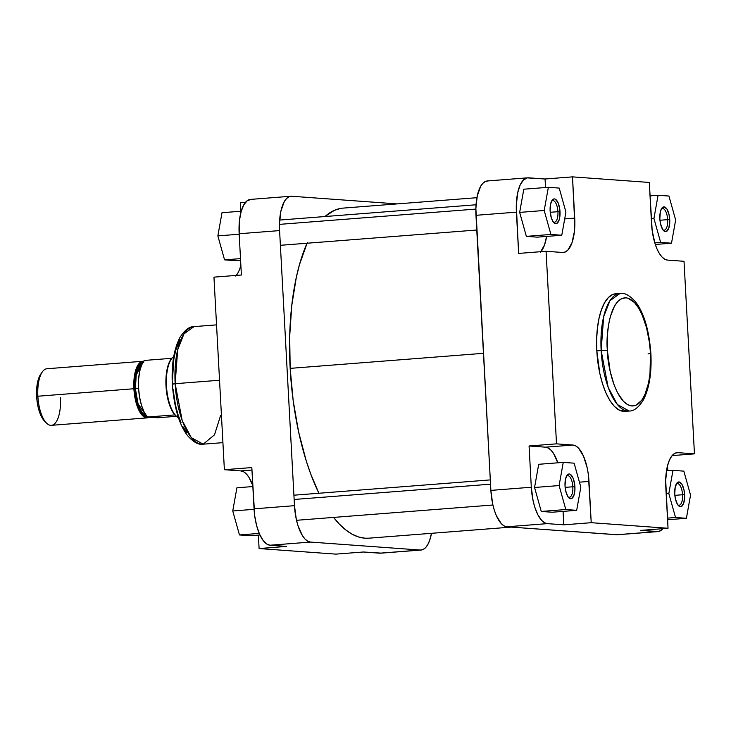 <?xml version="1.0" encoding="UTF-8"?>
<svg xmlns="http://www.w3.org/2000/svg" width="731" height="731" viewBox="0 0 731 731"><rect width="100%" height="100%" fill="white"/><g stroke="black" fill="none" stroke-linecap="round" stroke-linejoin="round"><path stroke-width="1.1" d="M553.175 221.813A10.837 4.285 85.5 0 0 557.927 211.698L560.001 211.624A12.418 4.907 -94.5 0 1 553.833 222.608A12.418 4.907 -94.5 0 1 550.123 210.912L550.589 204.095L552.554 199.7L554.39 198.887L555.368 199.197L558.082 202.77L559.772 209.203L559.882 216.339L559.032 220.278L556.684 223.485L554.756 223.339L552.874 221.365L551.329 217.847L550.123 210.912A12.418 4.907 -94.5 0 1 552.088 200.257A12.418 4.907 -94.5 0 1 560.001 211.624L557.927 211.698A10.837 4.285 -94.5 0 1 554.463 222.187A10.837 4.285 -94.5 0 1 553.175 221.813M662.907 229.781A10.837 4.285 85.5 0 0 667.659 219.656L669.733 219.592A12.418 4.907 -94.5 0 1 663.556 230.576A12.418 4.907 -94.5 0 1 659.855 218.88L660.312 212.063L661.491 208.746L664.123 206.855L666.974 209.139L669.093 214.832L669.76 222.005L668.755 228.246L666.416 231.444L664.488 231.307L662.606 229.333L660.486 223.64L659.855 218.88A12.418 4.907 -94.5 0 1 661.82 208.225A12.418 4.907 -94.5 0 1 669.733 219.592L667.659 219.656A10.837 4.285 -94.5 0 1 664.187 230.155A10.837 4.285 -94.5 0 1 662.907 229.781M677.801 504.865A10.837 4.285 85.5 0 0 682.553 494.741L684.627 494.677A12.418 4.907 -94.5 0 1 678.459 505.66A12.418 4.907 -94.5 0 1 674.75 493.964L675.206 487.148L677.18 482.743L679.017 481.939L681.877 484.224L683.997 489.916L684.664 497.089L683.659 503.33L681.31 506.528L679.382 506.391L677.5 504.417L675.38 498.725L674.75 493.964A12.418 4.907 -94.5 0 1 676.714 483.31A12.418 4.907 -94.5 0 1 684.627 494.677L682.553 494.741A10.837 4.285 -94.5 0 1 679.09 505.24A10.837 4.285 -94.5 0 1 677.801 504.865M568.078 496.897A10.837 4.285 85.5 0 0 572.83 486.782L574.904 486.709A12.418 4.907 -94.5 0 1 568.727 497.692A12.418 4.907 -94.5 0 1 565.026 485.996L565.483 479.18L567.457 474.784L569.294 473.971L570.271 474.282L572.976 477.855L574.676 484.287L574.932 489.121L573.926 495.362L571.587 498.569L569.659 498.423L567.777 496.45L565.657 490.757L565.026 485.996A12.418 4.907 -94.5 0 1 566.991 475.342A12.418 4.907 -94.5 0 1 574.904 486.709L572.83 486.782A10.837 4.285 -94.5 0 1 569.358 497.272A10.837 4.285 -94.5 0 1 568.078 496.897M650.508 353.667L650.892 353.548C649.046 329.928 643.938 312.731 635.577 301.94C629.702 295.37 624.521 292.537 620.016 293.451L615.685 293.78A58.964 23.291 85.5 0 0 596.816 350.871L601.147 350.533A58.964 23.291 -94.5 0 1 620.016 293.451L609.956 300.697L603.66 316.697L601.147 350.533L607.36 350.332C605.633 334.451 610.074 297.398 626.001 297.819C642.001 299.719 650.508 337.704 650.499 353.457L648.05 353.932M565.127 487.376L572.83 486.782L565.127 487.376M674.859 495.344L682.553 494.741L674.859 495.344M659.956 220.259L667.659 219.656L659.956 220.259M550.233 212.292L557.927 211.698L550.233 212.292M488.171 180.959L485.448 181.443L482.917 183.262L480.651 186.35L477.288 195.826L475.872 208.426L490.876 490.391L531.309 487.239L529.07 445.983L556.51 443.845L572.967 445.042A35.472 14.008 -94.5 0 1 588.994 481.427L591.224 522.692L563.784 524.831L547.327 523.634L506.894 526.786L616.626 534.745A35.472 14.008 85.5 0 0 617.457 534.745L657.891 531.601A35.472 14.008 -94.5 0 0 662.88 528.668L661.071 530.377L658.43 531.528L640.594 530.404L668.033 528.266L591.224 522.692L563.784 524.831L563.062 511.389L563.784 524.831L547.327 523.634L544.54 522.756L541.781 520.545L537.943 514.953L534.745 507.067L533.109 500.854L531.309 487.239L529.07 445.983L545.527 447.171L548.323 448.057L551.073 450.259L553.687 453.704L557.808 462.805A35.472 14.008 85.5 0 0 545.527 447.171L529.07 445.983L556.51 443.845L546.075 251.281L562.541 252.478L565.255 251.994L567.795 250.176L571.953 242.847L574.392 231.59L574.831 225.011L572.492 176.875L649.302 182.448L652.18 230.63L654.985 243.533L657.023 249.015L659.399 253.575L662.021 257.02L664.771 259.222L667.558 260.099L684.024 261.296L694.45 453.86L677.993 452.663L675.28 453.138L672.739 454.965L670.473 458.054L668.573 462.294L667.111 467.529L665.694 480.121L668.033 528.266L591.224 522.692L588.345 474.51L587.185 467.813L583.502 456.117L578.513 448.121L575.754 445.919L572.967 445.042L556.51 443.845L546.075 251.281L518.644 253.419L516.305 205.274L517.722 192.682L520.088 185.19L523.35 180.109L527.225 177.88L545.061 179.004L545.518 187.52L545.061 179.004L528.595 177.816A35.472 14.008 -94.5 0 0 527.764 177.816A35.472 14.008 -94.5 0 0 516.406 212.154L475.972 215.307L490.876 490.391L492.676 504.006L494.311 510.211L496.358 515.702L501.347 523.698L504.107 525.9L506.894 526.786L617.521 534.745M538.71 464.295L534.553 487.476L541.26 511.453L552.124 512.239L541.26 511.453L565.812 509.534L576.668 510.329L580.825 487.138L574.118 463.171L563.254 462.385L559.105 485.567L565.812 509.534L576.668 510.329L552.124 512.239L576.668 510.329L580.825 487.138L574.118 463.171L563.254 462.385L538.71 464.295L563.254 462.385L559.105 485.567L534.553 487.476L538.71 464.295M667.54 465.72L667.814 470.746L667.54 465.72M655.561 244.446L655.606 245.424L655.561 244.446M540.922 251.683A35.472 14.008 85.5 0 0 546.596 236.424L544.513 244.976L540.355 252.314M523.807 189.21L519.659 212.392L526.366 236.369L537.221 237.155L526.366 236.369L519.659 212.392L523.807 189.21L548.36 187.3L544.202 210.482L550.909 234.45L561.773 235.245L565.922 212.054L559.215 188.086L548.36 187.3L523.807 189.21M629.172 411.023A58.964 23.291 -94.5 0 1 601.147 350.533L596.816 350.871A58.964 23.291 85.5 0 0 624.841 411.352L629.172 411.023L617.32 404.49L608.146 387.293L601.147 350.533L607.36 350.332L607.434 334.697L608.53 325.021L610.394 316.377L614.506 306.061L617.969 301.336L621.853 298.559L626.001 297.819L628.13 298.239L634.481 302.533L638.474 307.806L642.11 314.769L646.569 327.79L649.512 342.885L650.499 353.457L649.978 374.034L648.488 383.236L644.879 394.685L641.681 400.323L636.007 405.239L631.858 405.97L627.591 404.627L623.379 401.255L617.512 392.702L614.113 384.99L610.12 371.138L607.36 350.332C607.351 366.085 615.849 404.069 631.858 405.97C647.785 406.39 652.226 369.338 650.499 353.457L650.892 353.548C651.814 373.057 649.256 388.627 643.216 400.241C638.437 407.624 633.759 411.215 629.172 411.023M615.776 293.78L612.569 294.575L608.347 297.608L604.592 302.744L601.43 309.798L599 318.497L597.382 328.502L596.642 339.431L596.816 350.871L599.822 373.495L602.536 383.821L605.935 392.94L609.882 400.506L614.232 406.235L618.81 409.899L624.941 411.352M657.891 531.601A35.472 14.008 -94.5 0 1 657.059 531.601L616.626 534.745L657.059 531.601L640.594 530.404L668.033 528.266L665.795 487.001A35.472 14.008 -94.5 0 1 677.153 452.663A35.472 14.008 -94.5 0 1 677.993 452.663L694.45 453.86L672.164 455.596L694.45 453.86L684.024 261.296L667.558 260.099A35.472 14.008 -94.5 0 1 651.54 223.713L649.302 182.448L572.492 176.875L545.061 179.004L572.492 176.875L574.73 218.13L564.697 218.916L574.73 218.13A35.472 14.008 -94.5 0 1 563.373 252.478A35.472 14.008 -94.5 0 1 562.541 252.478L546.075 251.281L518.644 253.419L516.406 212.154L475.972 215.307A35.472 14.008 85.5 0 1 487.33 180.959L527.764 177.816M506.894 526.786L547.327 523.634A35.472 14.008 -94.5 0 1 531.309 487.239L490.876 490.391A35.472 14.008 85.5 0 0 506.894 526.786M677.993 452.663L676.321 452.791L677.993 452.663M572.967 445.042L545.527 447.171L572.967 445.042M588.994 481.427L579.436 482.177L588.994 481.427M551.567 201.144A10.837 4.285 -94.5 0 1 552.782 200.577A10.837 4.285 -94.5 0 1 557.927 211.698A10.837 4.285 85.5 0 0 551.567 201.144M661.299 209.112A10.837 4.285 -94.5 0 1 662.505 208.545A10.837 4.285 -94.5 0 1 667.659 219.656A10.837 4.285 85.5 0 0 661.299 209.112M676.193 484.196A10.837 4.285 -94.5 0 1 677.399 483.63A10.837 4.285 -94.5 0 1 682.553 494.741A10.837 4.285 85.5 0 0 676.193 484.196M566.47 476.228A10.837 4.285 -94.5 0 1 567.676 475.662A10.837 4.285 -94.5 0 1 572.83 486.782A10.837 4.285 85.5 0 0 566.47 476.228M565.922 212.054L559.215 188.086L548.36 187.3L544.202 210.482L519.659 212.392L544.202 210.482L550.909 234.45L526.366 236.369L550.909 234.45L561.773 235.245L537.221 237.155L561.773 235.245L565.922 212.054M660.641 242.418L671.497 243.204L675.654 220.022L668.947 196.054L658.083 195.259L653.934 218.45L660.641 242.418L671.497 243.204L655.287 244.474L671.497 243.204L675.654 220.022L668.947 196.054L658.083 195.259L650.033 195.89L658.083 195.259L653.934 218.45L651.266 218.651L653.934 218.45L660.641 242.418L654.775 242.875L660.641 242.418M686.4 518.297L690.548 495.106L683.841 471.139L672.986 470.344L668.828 493.535L675.535 517.502L686.4 518.297L690.548 495.106L683.841 471.139L672.986 470.344L666.498 470.855L672.986 470.344L668.828 493.535L666.16 493.736L668.828 493.535L675.535 517.502L667.485 518.133L675.535 517.502L686.4 518.297L667.577 519.759L686.4 518.297M534.553 487.476L559.105 485.567L565.812 509.534L541.26 511.453L534.553 487.476M307.331 242.528L299.445 264.741L296.302 277.478L291.76 305.567L289.695 336.26L290.17 368.369L483.447 353.32L290.17 368.369L293.177 400.661L298.604 431.893L306.234 460.868L310.785 474.154L318.908 493.251A165.544 65.379 85.5 0 1 290.17 368.369A165.544 65.379 85.5 0 1 307.02 243.231M476.923 197.69L343.159 208.107A165.544 65.379 85.5 0 0 324.948 216.531L334.396 210.336L340.655 208.417M511.271 527.097L368.853 538.19A165.544 65.379 85.5 0 1 333.592 517.411L339.074 523.807L345.452 529.701L351.931 534.096L358.446 536.929L364.943 538.199L368.927 538.18M172.708 384.168L175.157 383.702L177.67 349.866L183.974 333.866L194.026 326.611A58.964 23.291 85.5 0 0 175.157 383.702L219.538 380.239L175.157 383.702A58.964 23.291 85.5 0 0 203.181 444.183L191.33 437.659L182.165 420.453L175.157 383.702L172.315 384.086C171.392 364.577 173.941 349.007 179.981 337.393C184.769 330.01 189.448 326.419 194.026 326.611L216.531 324.866M421.074 550.041L380.641 553.184A35.472 14.008 85.5 0 1 379.8 553.184L420.234 550.041L310.511 542.073L270.077 545.225L286.534 546.413L259.094 548.552L335.904 554.125L363.344 551.996L379.8 553.184L420.234 550.041A35.472 14.008 -94.5 0 0 421.074 550.041A35.472 14.008 -94.5 0 0 431.482 533.31L429.645 540.401L427.754 544.65L425.488 547.738L422.947 549.557L420.234 550.041L310.511 542.073L307.714 541.196L304.964 538.985L302.351 535.54L297.928 525.507L296.293 519.293L294.483 505.678L254.05 508.831L251.82 467.566L254.699 515.748L256.618 525.626L259.542 534.142L263.197 540.565L267.281 544.339L270.077 545.225L286.534 546.413L259.094 548.552L258.372 535.11L259.094 548.552L335.904 554.125L363.344 551.996L381.171 553.12M251.345 199.399L247.334 200.623L243.834 204.79L241.139 211.542L239.494 220.287L239.156 233.746L241.385 275.011L239.156 233.746L279.589 230.594L279.48 223.713L280.896 211.122L284.268 201.646L286.525 198.549L289.065 196.73L291.779 196.255L397.134 203.903L291.779 196.255A35.472 14.008 -94.5 0 0 290.938 196.255L250.505 199.399A35.472 14.008 85.5 0 0 239.156 233.746L279.589 230.594L294.483 505.678L279.589 230.594A35.472 14.008 -94.5 0 1 290.938 196.255M179.853 339.906L175.742 350.222L173.868 358.866L172.525 378.877M173.101 389.477L175.467 404.983L177.971 414.477L181.096 422.865M182.86 426.548L186.688 432.688M240.371 202.734L240.828 211.241L240.371 202.734L245.525 202.332L240.371 202.734M236.232 275.404A35.472 14.008 85.5 0 0 240.865 265.28L239.823 268.706M237.922 272.946L235.665 276.035M213.955 277.14L224.38 469.704L240.837 470.901L243.624 471.778L246.384 473.98L248.997 477.425L252.789 485.576A35.472 14.008 85.5 0 0 240.837 470.901L251.948 470.033L240.837 470.901L224.38 469.704L213.955 277.14L241.385 275.011L213.955 277.14M251.82 467.566L224.38 469.704L251.82 467.566M294.483 505.678L254.05 508.831A35.472 14.008 85.5 0 0 270.077 545.225L310.511 542.073A35.472 14.008 -94.5 0 1 294.483 505.678M220.671 415.309L214.494 434.844L203.181 444.183L222.918 442.648M235.419 260.656L224.563 259.861L217.856 235.894L222.005 212.703L241.23 211.213L222.005 212.703L217.856 235.894L239.183 234.231L217.856 235.894L224.563 259.861L240.499 258.628L224.563 259.861L235.419 260.656L240.59 260.254L235.419 260.656M250.322 535.741L239.457 534.946L232.75 510.978L236.908 487.796L252.844 486.554L236.908 487.796L232.75 510.978L254.077 509.315L232.75 510.978L239.457 534.946L259.222 533.411L239.457 534.946L250.322 535.741L259.925 534.991L250.322 535.741M60.435 397.856A28.381 11.212 -94.5 0 1 46.336 422.957A28.381 11.212 -94.5 0 1 37.866 396.22L36.641 396.458A26.014 10.271 85.5 0 0 44.399 420.965A26.014 10.271 85.5 0 0 45.359 421.833M143.705 362.448L141.631 362.814L139.685 364.212L136.487 369.831L134.623 378.457L134.358 388.773L138.588 388.49L135.399 388.746A26.407 10.426 85.5 0 1 142.225 363.636L136.231 374.93L135.399 388.746L134.358 388.773L135.482 373.331L142.865 362.466M177.697 417.291L174.828 414.897L147.388 417.035L157.585 417.776L176.281 416.323L157.585 417.776L147.388 417.035A31.141 12.299 85.5 0 1 138.57 388.216A31.141 12.299 85.5 0 1 144.327 360.447L171.758 358.309L173.009 357.139A31.141 12.299 85.5 0 0 171.758 358.309A31.141 12.299 85.5 0 0 166.01 386.078A31.141 12.299 -94.5 0 1 171.758 358.309L144.327 360.447L141.604 364.997L139.639 371.512L138.598 379.471L138.57 388.216L139.548 397.024L141.467 405.193L144.144 412.056L147.388 417.035L174.828 414.897A31.141 12.299 -94.5 0 1 166.01 386.078L166.476 386.014A31.534 12.454 85.5 0 0 178.492 417.721A31.534 12.454 -94.5 0 1 178.309 417.62A31.534 12.454 -94.5 0 1 166.476 386.014L166.01 386.078A31.141 12.299 85.5 0 0 174.828 414.897A31.141 12.299 85.5 0 0 177.688 417.282A31.141 12.299 85.5 0 0 177.999 417.438M135.399 388.746A26.407 10.426 85.5 0 0 146.273 415.628L138.068 403.832L135.399 388.746M142.974 361.269L46.948 368.744A28.381 11.212 85.5 0 0 37.866 396.22A28.381 11.212 85.5 0 0 51.353 425.332L147.379 417.858A28.381 11.212 -94.5 0 1 133.892 388.746L37.866 396.22L133.892 388.746A28.381 11.212 -94.5 0 1 142.974 361.269A28.381 11.212 -94.5 0 1 143.66 361.269L140.434 362.247L138.506 364.221L135.482 370.973L133.928 380.568L134.403 394.274L136.642 404.599L140.178 412.631L144.482 417.154L147.808 417.803L149.919 416.871M149.444 417.182A28.381 11.212 -94.5 0 1 147.379 417.858M40.872 373.98L38.679 378.338L37.199 384.314L36.559 391.414L36.824 398.998L37.966 406.436L39.876 413.079L42.407 418.351L45.322 421.805M147.086 416.688L141.686 413.499L137.538 405.568L134.358 388.773L135.747 399.208L139.447 410.027L143.44 415.281L145.579 416.469L147.699 416.624M173.731 356.582A31.534 12.454 85.5 0 0 166.476 386.014A31.534 12.454 -94.5 0 1 173.567 356.71L173.009 357.139M37.866 396.22A28.381 11.212 -94.5 0 1 42.352 371.869L40.753 374.135A26.014 10.271 85.5 0 0 36.641 396.458L37.866 396.22M294.145 499.474L490.538 484.187L294.145 499.474M279.47 224.371L475.854 209.084L279.47 224.371M172.315 384.095C174.161 407.706 179.269 424.903 187.629 435.694C193.496 442.264 198.686 445.097 203.181 444.183M46.336 422.957L44.399 420.965M177.688 417.282L178.309 417.62M293.917 495.198L490.309 479.901M296.512 520.298L492.904 505.002M279.662 220.058L476.045 204.771M280.384 245.305L476.767 230.018"/></g></svg>
